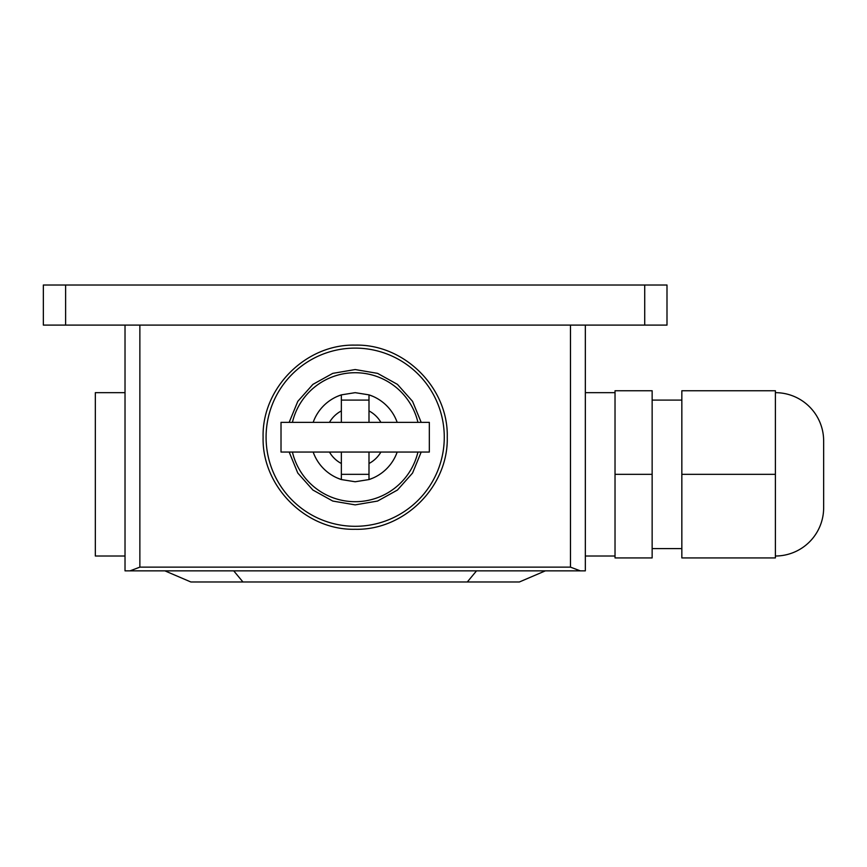 <?xml version="1.0" encoding="UTF-8"?>
<svg xmlns="http://www.w3.org/2000/svg" width="867" height="867" viewBox="0 0 867 867"><rect width="100%" height="100%" fill="white"/><g stroke="black" fill="none" stroke-linecap="round" stroke-linejoin="round"><path stroke-width="1.3" d="M337.35 396.382L341.36 394.864L341.36 410.925L341.36 394.864L355.177 392.664L368.995 394.864L368.995 422.359M369.938 395.179L372.994 396.382L368.995 394.864L368.995 410.925A29.695 29.695 0 0 1 380.895 422.359M368.995 452.054L368.995 479.559L372.994 478.042L369.906 479.245M380.895 452.054A29.695 29.695 0 0 1 368.995 463.498L368.995 479.559L355.177 481.759L341.36 479.559L341.36 463.498L341.36 479.559L337.35 478.031M341.36 422.359L341.36 410.925A29.695 29.695 0 0 0 329.46 422.359M329.46 452.054A29.695 29.695 0 0 0 341.36 463.498L341.36 452.054M368.995 479.559A44.542 44.542 0 0 0 397.173 452.054A44.542 44.542 0 0 1 368.995 479.559M313.171 452.054A44.542 44.542 0 0 0 341.36 479.559M341.36 394.864A44.542 44.542 0 0 0 313.171 422.359M397.173 422.359A44.542 44.542 0 0 0 368.995 394.864A44.542 44.542 0 0 1 397.173 422.359M281.016 452.054L429.328 452.054L429.328 422.359L281.016 422.359L281.016 452.054M341.36 474.325L368.995 474.325M368.995 400.088L341.36 400.088M775.391 556.007A48.259 48.259 0 0 0 823.65 507.748L823.65 440.924A48.259 48.259 0 0 0 775.391 392.664M775.391 474.336L775.391 390.746L681.841 390.746L681.841 474.336L775.391 474.336L775.391 557.925L681.841 557.925L681.841 474.336M615.028 474.336L615.028 390.746L652.147 390.746L652.147 557.925L615.028 557.925L615.028 474.336L652.147 474.336M681.841 400.088L652.147 400.088M681.841 548.583L652.147 548.583M164.893 570.854L190.87 581.985L242.955 581.985L233.722 570.854M242.955 581.985L467.291 581.985L476.525 570.854M467.291 581.985L519.366 581.985L545.354 570.854M125.021 556.007L95.327 556.007L95.327 392.664L125.021 392.664M570.475 567.137L139.869 567.137L139.869 325.103L570.475 325.103L570.475 567.137L580.305 570.854L585.333 570.854L585.333 325.103M580.305 570.854L130.05 570.854L139.869 567.137M125.021 325.103L125.021 570.854L130.05 570.854M65.621 325.103L666.994 325.103L666.994 285.015L43.35 285.015L43.35 325.103L65.621 325.103L65.621 285.015M444.272 437.206A89.095 89.095 180 0 1 355.177 526.302A89.095 89.095 180 0 1 266.082 437.206A89.095 89.095 180 0 1 355.177 348.111A89.095 89.095 180 0 1 444.272 437.206M417.937 452.054A64.494 64.494 180 0 1 292.417 452.054M292.417 422.359A64.494 64.494 180 0 1 417.937 422.359M644.723 285.015L644.723 325.103M263.102 437.206C261.834 486.409 305.975 530.55 355.177 529.282C404.38 530.55 448.521 486.409 447.253 437.206C448.521 388.004 404.38 343.874 355.177 345.131C305.975 343.863 261.834 388.004 263.102 437.206M289.166 452.054L297.793 473.068L312.9 490.039L332.776 501.061L355.177 504.876L377.568 501.061L397.444 490.039L412.551 473.068L421.189 452.054M289.166 422.359L297.804 401.345L312.9 384.374L332.776 373.363L355.177 369.548L377.568 373.363L397.444 384.374L412.551 401.345L421.189 422.359M615.028 392.664L585.333 392.664M615.028 556.007L585.333 556.007"/></g></svg>

